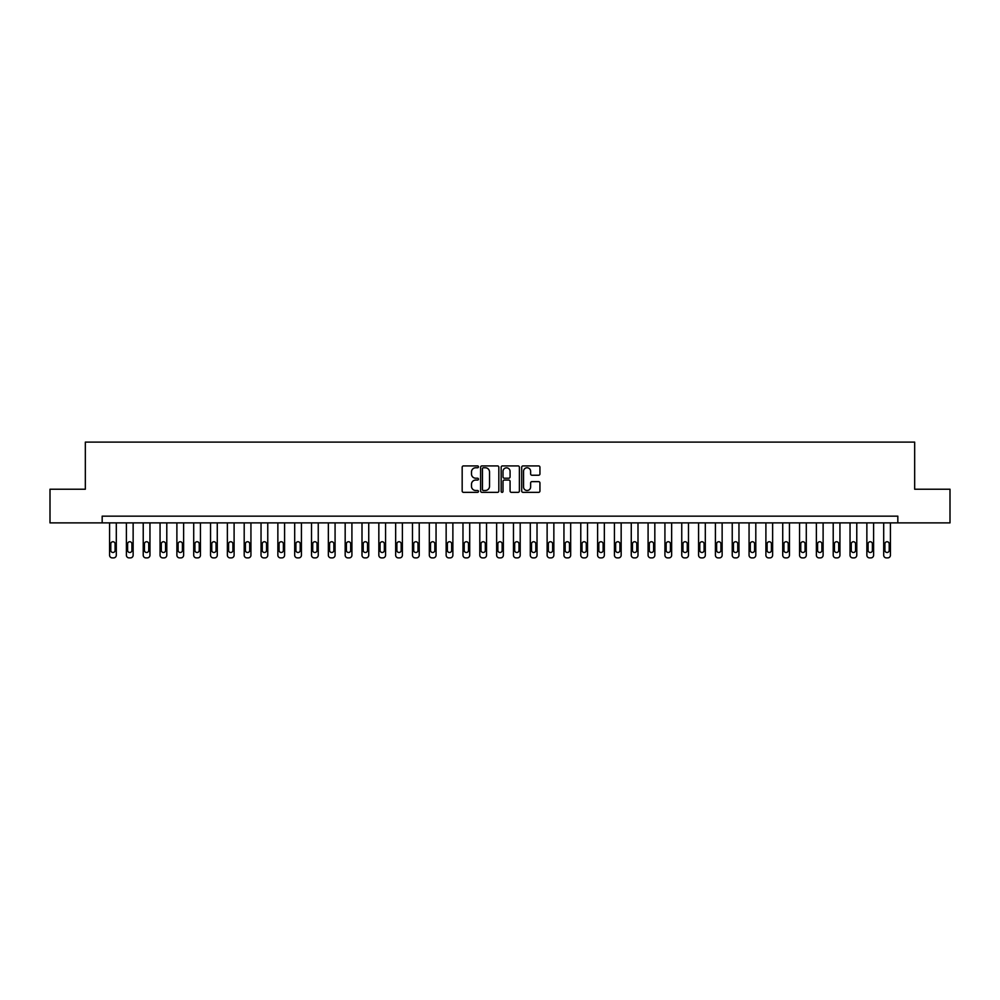 <?xml version="1.0" encoding="UTF-8"?>
<svg xmlns="http://www.w3.org/2000/svg" width="1000" height="1000" viewBox="0 0 1000 1000"><rect width="100%" height="100%" fill="white"/><g stroke="black" fill="none" stroke-linecap="round" stroke-linejoin="round"><path stroke-width="1.5" d="M478.462 466.838A0.925 0.925 0 0 0 477.537 465.913L463.5 465.913A1.325 1.325 0 0 0 462.175 467.238L462.175 491.025A1.325 1.325 0 0 0 463.5 492.35L477.537 492.35A0.925 0.925 0 0 0 478.462 491.425A0.925 0.925 0 0 0 477.537 490.5L475.712 490.5A4.225 4.225 0 0 1 471.488 486.262L471.488 484.288A4.225 4.225 0 0 1 475.712 480.062L477.537 480.062A0.925 0.925 0 0 0 478.462 479.137A0.925 0.925 0 0 0 477.537 478.212L475.712 478.212A4.225 4.225 0 0 1 471.488 473.975L471.488 472A4.225 4.225 0 0 1 475.712 467.762L477.537 467.762A0.925 0.925 0 0 0 478.462 466.838M538.625 475.238A1.325 1.325 0 0 0 539.938 473.913L539.938 467.238A1.325 1.325 0 0 0 538.625 465.913L523.025 465.913A1.325 1.325 0 0 0 521.7 467.238L521.7 491.025A1.325 1.325 0 0 0 523.025 492.35L538.625 492.35A1.325 1.325 0 0 0 539.938 491.025L539.938 482.962A1.325 1.325 0 0 0 538.625 481.637L531.95 481.637A1.325 1.325 0 0 0 530.625 482.962L530.625 486.962A3.538 3.538 0 0 1 527.087 490.5A3.538 3.538 0 0 1 523.55 486.962L523.55 471.3A3.538 3.538 0 0 1 527.087 467.762A3.538 3.538 0 0 1 530.625 471.3L530.625 473.913A1.325 1.325 0 0 0 531.95 475.238L538.625 475.238M102.175 522.888L50 522.888L50 489.225L85.337 489.225L85.337 442.113L914.663 442.113L914.663 489.225L950 489.225L950 522.888L897.825 522.888L897.825 516.15L102.175 516.15L102.175 522.888L897.825 522.888M498.837 467.238A1.325 1.325 0 0 0 497.525 465.913L481.925 465.913A1.325 1.325 0 0 0 480.613 467.238L480.613 491.025A1.325 1.325 0 0 0 481.925 492.35L497.525 492.35A1.325 1.325 0 0 0 498.837 491.025L498.837 467.238M502.475 465.913L518.075 465.913A1.325 1.325 0 0 1 519.388 467.238L519.388 491.025A1.325 1.325 0 0 1 518.075 492.35L511.4 492.35A1.325 1.325 0 0 1 510.075 491.025L510.075 481.375A1.325 1.325 0 0 0 508.75 480.062L504.325 480.062A1.325 1.325 0 0 0 503.013 481.375L503.013 491.425A0.925 0.925 0 0 1 502.088 492.35A0.925 0.925 0 0 1 501.163 491.425L501.163 467.238A1.325 1.325 0 0 1 502.475 465.913M483.387 467.762A0.925 0.925 0 0 0 482.463 468.688L482.463 489.575A0.925 0.925 0 0 0 483.387 490.5L485.3 490.5A4.225 4.225 0 0 0 489.525 486.262L489.525 472A4.225 4.225 0 0 0 485.3 467.762L483.387 467.762M510.075 471.362A3.538 3.538 0 0 0 506.538 467.837A3.538 3.538 0 0 0 503.013 471.362L503.013 476.887A1.325 1.325 0 0 0 504.325 478.212L508.75 478.212A1.325 1.325 0 0 0 510.075 476.887L510.075 471.362M116.3 522.888L116.3 555.2A2.688 2.688 0 0 1 113.612 557.888L112.263 557.888A2.688 2.688 0 0 1 109.575 555.2L109.575 522.888M115.087 550.35L115.087 543.888A2.15 2.15 0 0 0 112.938 541.737A2.15 2.15 0 0 0 110.787 543.888L110.787 550.35A2.15 2.15 0 0 0 112.938 552.5A2.15 2.15 0 0 0 115.087 550.35M133.138 522.888L133.138 555.2A2.688 2.688 0 0 1 130.438 557.888L129.1 557.888A2.688 2.688 0 0 1 126.4 555.2L126.4 522.888M131.925 550.35L131.925 543.888A2.15 2.15 0 0 0 129.762 541.737A2.15 2.15 0 0 0 127.613 543.888L127.613 550.35A2.15 2.15 0 0 0 129.762 552.5A2.15 2.15 0 0 0 131.925 550.35M149.963 522.888L149.963 555.2A2.688 2.688 0 0 1 147.275 557.888L145.925 557.888A2.688 2.688 0 0 1 143.225 555.2L143.225 522.888M148.75 550.35L148.75 543.888A2.15 2.15 0 0 0 146.6 541.737A2.15 2.15 0 0 0 144.438 543.888L144.438 550.35A2.15 2.15 0 0 0 146.6 552.5A2.15 2.15 0 0 0 148.75 550.35M166.788 522.888L166.788 555.2A2.688 2.688 0 0 1 164.1 557.888L162.75 557.888A2.688 2.688 0 0 1 160.062 555.2L160.062 522.888M165.575 550.35L165.575 543.888A2.15 2.15 0 0 0 163.425 541.737A2.15 2.15 0 0 0 161.275 543.888L161.275 550.35A2.15 2.15 0 0 0 163.425 552.5A2.15 2.15 0 0 0 165.575 550.35M183.625 522.888L183.625 555.2A2.688 2.688 0 0 1 180.925 557.888L179.575 557.888A2.688 2.688 0 0 1 176.887 555.2L176.887 522.888M182.413 550.35L182.413 543.888A2.15 2.15 0 0 0 180.25 541.737A2.15 2.15 0 0 0 178.1 543.888L178.1 550.35A2.15 2.15 0 0 0 180.25 552.5A2.15 2.15 0 0 0 182.413 550.35M200.45 522.888L200.45 555.2A2.688 2.688 0 0 1 197.75 557.888L196.412 557.888A2.688 2.688 0 0 1 193.713 555.2L193.713 522.888M199.237 550.35L199.237 543.888A2.15 2.15 0 0 0 197.087 541.737A2.15 2.15 0 0 0 194.925 543.888L194.925 550.35A2.15 2.15 0 0 0 197.087 552.5A2.15 2.15 0 0 0 199.237 550.35M217.275 522.888L217.275 555.2A2.688 2.688 0 0 1 214.587 557.888L213.238 557.888A2.688 2.688 0 0 1 210.55 555.2L210.55 522.888M216.062 550.35L216.062 543.888A2.15 2.15 0 0 0 213.912 541.737A2.15 2.15 0 0 0 211.762 543.888L211.762 550.35A2.15 2.15 0 0 0 213.912 552.5A2.15 2.15 0 0 0 216.062 550.35M234.1 522.888L234.1 555.2A2.688 2.688 0 0 1 231.412 557.888L230.062 557.888A2.688 2.688 0 0 1 227.375 555.2L227.375 522.888M232.9 550.35L232.9 543.888A2.15 2.15 0 0 0 230.738 541.737A2.15 2.15 0 0 0 228.588 543.888L228.588 550.35A2.15 2.15 0 0 0 230.738 552.5A2.15 2.15 0 0 0 232.9 550.35M250.938 522.888L250.938 555.2A2.688 2.688 0 0 1 248.238 557.888L246.9 557.888A2.688 2.688 0 0 1 244.2 555.2L244.2 522.888M249.725 550.35L249.725 543.888A2.15 2.15 0 0 0 247.575 541.737A2.15 2.15 0 0 0 245.413 543.888L245.413 550.35A2.15 2.15 0 0 0 247.575 552.5A2.15 2.15 0 0 0 249.725 550.35M267.762 522.888L267.762 555.2A2.688 2.688 0 0 1 265.075 557.888L263.725 557.888A2.688 2.688 0 0 1 261.038 555.2L261.038 522.888M266.55 550.35L266.55 543.888A2.15 2.15 0 0 0 264.4 541.737A2.15 2.15 0 0 0 262.25 543.888L262.25 550.35A2.15 2.15 0 0 0 264.4 552.5A2.15 2.15 0 0 0 266.55 550.35M284.587 522.888L284.587 555.2A2.688 2.688 0 0 1 281.9 557.888L280.55 557.888A2.688 2.688 0 0 1 277.863 555.2L277.863 522.888M283.375 550.35L283.375 543.888A2.15 2.15 0 0 0 281.225 541.737A2.15 2.15 0 0 0 279.075 543.888L279.075 550.35A2.15 2.15 0 0 0 281.225 552.5A2.15 2.15 0 0 0 283.375 550.35M301.425 522.888L301.425 555.2A2.688 2.688 0 0 1 298.725 557.888L297.387 557.888A2.688 2.688 0 0 1 294.688 555.2L294.688 522.888M300.212 550.35L300.212 543.888A2.15 2.15 0 0 0 298.05 541.737A2.15 2.15 0 0 0 295.9 543.888L295.9 550.35A2.15 2.15 0 0 0 298.05 552.5A2.15 2.15 0 0 0 300.212 550.35M318.25 522.888L318.25 555.2A2.688 2.688 0 0 1 315.562 557.888L314.212 557.888A2.688 2.688 0 0 1 311.512 555.2L311.512 522.888M317.038 550.35L317.038 543.888A2.15 2.15 0 0 0 314.887 541.737A2.15 2.15 0 0 0 312.725 543.888L312.725 550.35A2.15 2.15 0 0 0 314.887 552.5A2.15 2.15 0 0 0 317.038 550.35M335.075 522.888L335.075 555.2A2.688 2.688 0 0 1 332.388 557.888L331.037 557.888A2.688 2.688 0 0 1 328.35 555.2L328.35 522.888M333.862 550.35L333.862 543.888A2.15 2.15 0 0 0 331.712 541.737A2.15 2.15 0 0 0 329.562 543.888L329.562 550.35A2.15 2.15 0 0 0 331.712 552.5A2.15 2.15 0 0 0 333.862 550.35M351.912 522.888L351.912 555.2A2.688 2.688 0 0 1 349.212 557.888L347.863 557.888A2.688 2.688 0 0 1 345.175 555.2L345.175 522.888M350.7 550.35L350.7 543.888A2.15 2.15 0 0 0 348.537 541.737A2.15 2.15 0 0 0 346.388 543.888L346.388 550.35A2.15 2.15 0 0 0 348.537 552.5A2.15 2.15 0 0 0 350.7 550.35M368.738 522.888L368.738 555.2A2.688 2.688 0 0 1 366.037 557.888L364.7 557.888A2.688 2.688 0 0 1 362 555.2L362 522.888M367.525 550.35L367.525 543.888A2.15 2.15 0 0 0 365.375 541.737A2.15 2.15 0 0 0 363.212 543.888L363.212 550.35A2.15 2.15 0 0 0 365.375 552.5A2.15 2.15 0 0 0 367.525 550.35M385.562 522.888L385.562 555.2A2.688 2.688 0 0 1 382.875 557.888L381.525 557.888A2.688 2.688 0 0 1 378.837 555.2L378.837 522.888M384.35 550.35L384.35 543.888A2.15 2.15 0 0 0 382.2 541.737A2.15 2.15 0 0 0 380.05 543.888L380.05 550.35A2.15 2.15 0 0 0 382.2 552.5A2.15 2.15 0 0 0 384.35 550.35M402.388 522.888L402.388 555.2A2.688 2.688 0 0 1 399.7 557.888L398.35 557.888A2.688 2.688 0 0 1 395.662 555.2L395.662 522.888M401.188 550.35L401.188 543.888A2.15 2.15 0 0 0 399.025 541.737A2.15 2.15 0 0 0 396.875 543.888L396.875 550.35A2.15 2.15 0 0 0 399.025 552.5A2.15 2.15 0 0 0 401.188 550.35M419.225 522.888L419.225 555.2A2.688 2.688 0 0 1 416.525 557.888L415.188 557.888A2.688 2.688 0 0 1 412.488 555.2L412.488 522.888M418.013 550.35L418.013 543.888A2.15 2.15 0 0 0 415.863 541.737A2.15 2.15 0 0 0 413.7 543.888L413.7 550.35A2.15 2.15 0 0 0 415.863 552.5A2.15 2.15 0 0 0 418.013 550.35M436.05 522.888L436.05 555.2A2.688 2.688 0 0 1 433.363 557.888L432.013 557.888A2.688 2.688 0 0 1 429.325 555.2L429.325 522.888M434.837 550.35L434.837 543.888A2.15 2.15 0 0 0 432.688 541.737A2.15 2.15 0 0 0 430.525 543.888L430.525 550.35A2.15 2.15 0 0 0 432.688 552.5A2.15 2.15 0 0 0 434.837 550.35M452.875 522.888L452.875 555.2A2.688 2.688 0 0 1 450.188 557.888L448.837 557.888A2.688 2.688 0 0 1 446.15 555.2L446.15 522.888M451.662 550.35L451.662 543.888A2.15 2.15 0 0 0 449.513 541.737A2.15 2.15 0 0 0 447.362 543.888L447.362 550.35A2.15 2.15 0 0 0 449.513 552.5A2.15 2.15 0 0 0 451.662 550.35M469.712 522.888L469.712 555.2A2.688 2.688 0 0 1 467.013 557.888L465.675 557.888A2.688 2.688 0 0 1 462.975 555.2L462.975 522.888M468.5 550.35L468.5 543.888A2.15 2.15 0 0 0 466.337 541.737A2.15 2.15 0 0 0 464.188 543.888L464.188 550.35A2.15 2.15 0 0 0 466.337 552.5A2.15 2.15 0 0 0 468.5 550.35M486.538 522.888L486.538 555.2A2.688 2.688 0 0 1 483.85 557.888L482.5 557.888A2.688 2.688 0 0 1 479.8 555.2L479.8 522.888M485.325 550.35L485.325 543.888A2.15 2.15 0 0 0 483.175 541.737A2.15 2.15 0 0 0 481.012 543.888L481.012 550.35A2.15 2.15 0 0 0 483.175 552.5A2.15 2.15 0 0 0 485.325 550.35M503.363 522.888L503.363 555.2A2.688 2.688 0 0 1 500.675 557.888L499.325 557.888A2.688 2.688 0 0 1 496.637 555.2L496.637 522.888M502.15 550.35L502.15 543.888A2.15 2.15 0 0 0 500 541.737A2.15 2.15 0 0 0 497.85 543.888L497.85 550.35A2.15 2.15 0 0 0 500 552.5A2.15 2.15 0 0 0 502.15 550.35M520.2 522.888L520.2 555.2A2.688 2.688 0 0 1 517.5 557.888L516.15 557.888A2.688 2.688 0 0 1 513.462 555.2L513.462 522.888M518.987 550.35L518.987 543.888A2.15 2.15 0 0 0 516.825 541.737A2.15 2.15 0 0 0 514.675 543.888L514.675 550.35A2.15 2.15 0 0 0 516.825 552.5A2.15 2.15 0 0 0 518.987 550.35M537.025 522.888L537.025 555.2A2.688 2.688 0 0 1 534.325 557.888L532.987 557.888A2.688 2.688 0 0 1 530.288 555.2L530.288 522.888M535.812 550.35L535.812 543.888A2.15 2.15 0 0 0 533.663 541.737A2.15 2.15 0 0 0 531.5 543.888L531.5 550.35A2.15 2.15 0 0 0 533.663 552.5A2.15 2.15 0 0 0 535.812 550.35M553.85 522.888L553.85 555.2A2.688 2.688 0 0 1 551.163 557.888L549.812 557.888A2.688 2.688 0 0 1 547.125 555.2L547.125 522.888M552.638 550.35L552.638 543.888A2.15 2.15 0 0 0 550.487 541.737A2.15 2.15 0 0 0 548.337 543.888L548.337 550.35A2.15 2.15 0 0 0 550.487 552.5A2.15 2.15 0 0 0 552.638 550.35M570.675 522.888L570.675 555.2A2.688 2.688 0 0 1 567.987 557.888L566.638 557.888A2.688 2.688 0 0 1 563.95 555.2L563.95 522.888M569.475 550.35L569.475 543.888A2.15 2.15 0 0 0 567.312 541.737A2.15 2.15 0 0 0 565.163 543.888L565.163 550.35A2.15 2.15 0 0 0 567.312 552.5A2.15 2.15 0 0 0 569.475 550.35M587.513 522.888L587.513 555.2A2.688 2.688 0 0 1 584.812 557.888L583.475 557.888A2.688 2.688 0 0 1 580.775 555.2L580.775 522.888M586.3 550.35L586.3 543.888A2.15 2.15 0 0 0 584.138 541.737A2.15 2.15 0 0 0 581.987 543.888L581.987 550.35A2.15 2.15 0 0 0 584.138 552.5A2.15 2.15 0 0 0 586.3 550.35M604.338 522.888L604.338 555.2A2.688 2.688 0 0 1 601.65 557.888L600.3 557.888A2.688 2.688 0 0 1 597.612 555.2L597.612 522.888M603.125 550.35L603.125 543.888A2.15 2.15 0 0 0 600.975 541.737A2.15 2.15 0 0 0 598.812 543.888L598.812 550.35A2.15 2.15 0 0 0 600.975 552.5A2.15 2.15 0 0 0 603.125 550.35M621.163 522.888L621.163 555.2A2.688 2.688 0 0 1 618.475 557.888L617.125 557.888A2.688 2.688 0 0 1 614.438 555.2L614.438 522.888M619.95 550.35L619.95 543.888A2.15 2.15 0 0 0 617.8 541.737A2.15 2.15 0 0 0 615.65 543.888L615.65 550.35A2.15 2.15 0 0 0 617.8 552.5A2.15 2.15 0 0 0 619.95 550.35M638 522.888L638 555.2A2.688 2.688 0 0 1 635.3 557.888L633.962 557.888A2.688 2.688 0 0 1 631.263 555.2L631.263 522.888M636.788 550.35L636.788 543.888A2.15 2.15 0 0 0 634.625 541.737A2.15 2.15 0 0 0 632.475 543.888L632.475 550.35A2.15 2.15 0 0 0 634.625 552.5A2.15 2.15 0 0 0 636.788 550.35M654.825 522.888L654.825 555.2A2.688 2.688 0 0 1 652.138 557.888L650.788 557.888A2.688 2.688 0 0 1 648.088 555.2L648.088 522.888M653.612 550.35L653.612 543.888A2.15 2.15 0 0 0 651.462 541.737A2.15 2.15 0 0 0 649.3 543.888L649.3 550.35A2.15 2.15 0 0 0 651.462 552.5A2.15 2.15 0 0 0 653.612 550.35M671.65 522.888L671.65 555.2A2.688 2.688 0 0 1 668.962 557.888L667.613 557.888A2.688 2.688 0 0 1 664.925 555.2L664.925 522.888M670.438 550.35L670.438 543.888A2.15 2.15 0 0 0 668.288 541.737A2.15 2.15 0 0 0 666.137 543.888L666.137 550.35A2.15 2.15 0 0 0 668.288 552.5A2.15 2.15 0 0 0 670.438 550.35M688.487 522.888L688.487 555.2A2.688 2.688 0 0 1 685.788 557.888L684.438 557.888A2.688 2.688 0 0 1 681.75 555.2L681.75 522.888M687.275 550.35L687.275 543.888A2.15 2.15 0 0 0 685.113 541.737A2.15 2.15 0 0 0 682.962 543.888L682.962 550.35A2.15 2.15 0 0 0 685.113 552.5A2.15 2.15 0 0 0 687.275 550.35M705.312 522.888L705.312 555.2A2.688 2.688 0 0 1 702.613 557.888L701.275 557.888A2.688 2.688 0 0 1 698.575 555.2L698.575 522.888M704.1 550.35L704.1 543.888A2.15 2.15 0 0 0 701.95 541.737A2.15 2.15 0 0 0 699.788 543.888L699.788 550.35A2.15 2.15 0 0 0 701.95 552.5A2.15 2.15 0 0 0 704.1 550.35M722.138 522.888L722.138 555.2A2.688 2.688 0 0 1 719.45 557.888L718.1 557.888A2.688 2.688 0 0 1 715.413 555.2L715.413 522.888M720.925 550.35L720.925 543.888A2.15 2.15 0 0 0 718.775 541.737A2.15 2.15 0 0 0 716.625 543.888L716.625 550.35A2.15 2.15 0 0 0 718.775 552.5A2.15 2.15 0 0 0 720.925 550.35M738.962 522.888L738.962 555.2A2.688 2.688 0 0 1 736.275 557.888L734.925 557.888A2.688 2.688 0 0 1 732.237 555.2L732.237 522.888M737.75 550.35L737.75 543.888A2.15 2.15 0 0 0 735.6 541.737A2.15 2.15 0 0 0 733.45 543.888L733.45 550.35A2.15 2.15 0 0 0 735.6 552.5A2.15 2.15 0 0 0 737.75 550.35M755.8 522.888L755.8 555.2A2.688 2.688 0 0 1 753.1 557.888L751.762 557.888A2.688 2.688 0 0 1 749.062 555.2L749.062 522.888M754.587 550.35L754.587 543.888A2.15 2.15 0 0 0 752.425 541.737A2.15 2.15 0 0 0 750.275 543.888L750.275 550.35A2.15 2.15 0 0 0 752.425 552.5A2.15 2.15 0 0 0 754.587 550.35M772.625 522.888L772.625 555.2A2.688 2.688 0 0 1 769.938 557.888L768.587 557.888A2.688 2.688 0 0 1 765.9 555.2L765.9 522.888M771.413 550.35L771.413 543.888A2.15 2.15 0 0 0 769.262 541.737A2.15 2.15 0 0 0 767.1 543.888L767.1 550.35A2.15 2.15 0 0 0 769.262 552.5A2.15 2.15 0 0 0 771.413 550.35M789.45 522.888L789.45 555.2A2.688 2.688 0 0 1 786.762 557.888L785.413 557.888A2.688 2.688 0 0 1 782.725 555.2L782.725 522.888M788.238 550.35L788.238 543.888A2.15 2.15 0 0 0 786.087 541.737A2.15 2.15 0 0 0 783.938 543.888L783.938 550.35A2.15 2.15 0 0 0 786.087 552.5A2.15 2.15 0 0 0 788.238 550.35M806.287 522.888L806.287 555.2A2.688 2.688 0 0 1 803.587 557.888L802.25 557.888A2.688 2.688 0 0 1 799.55 555.2L799.55 522.888M805.075 550.35L805.075 543.888A2.15 2.15 0 0 0 802.913 541.737A2.15 2.15 0 0 0 800.763 543.888L800.763 550.35A2.15 2.15 0 0 0 802.913 552.5A2.15 2.15 0 0 0 805.075 550.35M823.112 522.888L823.112 555.2A2.688 2.688 0 0 1 820.425 557.888L819.075 557.888A2.688 2.688 0 0 1 816.375 555.2L816.375 522.888M821.9 550.35L821.9 543.888A2.15 2.15 0 0 0 819.75 541.737A2.15 2.15 0 0 0 817.588 543.888L817.588 550.35A2.15 2.15 0 0 0 819.75 552.5A2.15 2.15 0 0 0 821.9 550.35M839.938 522.888L839.938 555.2A2.688 2.688 0 0 1 837.25 557.888L835.9 557.888A2.688 2.688 0 0 1 833.213 555.2L833.213 522.888M838.725 550.35L838.725 543.888A2.15 2.15 0 0 0 836.575 541.737A2.15 2.15 0 0 0 834.425 543.888L834.425 550.35A2.15 2.15 0 0 0 836.575 552.5A2.15 2.15 0 0 0 838.725 550.35M856.775 522.888L856.775 555.2A2.688 2.688 0 0 1 854.075 557.888L852.725 557.888A2.688 2.688 0 0 1 850.037 555.2L850.037 522.888M855.562 550.35L855.562 543.888A2.15 2.15 0 0 0 853.4 541.737A2.15 2.15 0 0 0 851.25 543.888L851.25 550.35A2.15 2.15 0 0 0 853.4 552.5A2.15 2.15 0 0 0 855.562 550.35M873.6 522.888L873.6 555.2A2.688 2.688 0 0 1 870.9 557.888L869.562 557.888A2.688 2.688 0 0 1 866.862 555.2L866.862 522.888M872.387 550.35L872.387 543.888A2.15 2.15 0 0 0 870.238 541.737A2.15 2.15 0 0 0 868.075 543.888L868.075 550.35A2.15 2.15 0 0 0 870.238 552.5A2.15 2.15 0 0 0 872.387 550.35M890.425 522.888L890.425 555.2A2.688 2.688 0 0 1 887.738 557.888L886.388 557.888A2.688 2.688 0 0 1 883.7 555.2L883.7 522.888M889.212 550.35L889.212 543.888A2.15 2.15 0 0 0 887.062 541.737A2.15 2.15 0 0 0 884.912 543.888L884.912 550.35A2.15 2.15 0 0 0 887.062 552.5A2.15 2.15 0 0 0 889.212 550.35"/></g></svg>
